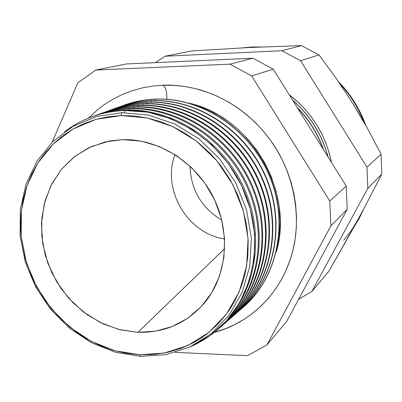 <?xml version="1.0" encoding="UTF-8"?>
<svg xmlns="http://www.w3.org/2000/svg" width="402" height="402" viewBox="0 0 402 402"><rect width="100%" height="100%" fill="white"/><g stroke="black" fill="none" stroke-linecap="round" stroke-linejoin="round"><path stroke-width="0.6" d="M221.798 220.231C201.543 207.869 190.935 189.834 189.975 166.121M276.465 251.35L279.269 236.838L280.174 221.693L279.094 206.311L276.058 191.116L271.189 176.503L264.702 162.83L256.878 150.373L248.034 139.323L238.486 129.776L228.542 121.751L218.462 115.193L208.457 110.007L198.714 106.063L189.342 103.224C250.501 116.992 294.153 191.206 276.465 251.35M88.334 118.173L98.123 109.243L104.721 104.324L113.113 99.103L122.007 94.641L131.293 91.008L142.599 87.837L152.574 86.083L162.77 85.229C165.614 86.726 166.981 91.405 166.87 99.259C166.981 91.405 165.614 86.726 162.77 85.229L174.82 85.4L185.191 86.561L195.543 88.646L207.437 92.239L217.432 96.304L228.693 102.143L237.959 108.068L246.743 114.771L255.014 122.233L262.677 130.369L270.782 140.655L276.948 150.062L282.33 159.926L287.581 171.94L291.148 182.538L293.832 193.367L295.606 204.286L296.52 217.09L296.314 227.974L295.194 238.713L293.184 249.22L290.299 259.396L285.862 270.792L281.199 280.028L275.762 288.752L268.541 298.138L261.632 305.485L252.843 313.143L244.728 318.902L234.698 324.61L225.678 328.625L214.316 332.364C242.155 325.484 279.063 300.746 292.229 252.964C302.52 216.221 293.103 171.187 270.802 140.68C248.471 110.027 219.085 94.435 195.593 88.661L197.558 89.164M121.846 112.676L148.428 115.088L174.513 123.856L198.648 138.62L219.452 158.634L235.728 182.809L246.542 209.794L251.315 238.049L249.838 265.988L242.3 292.088L229.23 314.982L211.447 333.539L189.985 346.921L166.011 354.609L140.76 356.378L166.011 354.609L189.985 346.921L211.447 333.539L229.23 314.982L242.3 292.088L249.838 265.988L251.315 238.049L246.542 209.794L235.728 182.809L219.452 158.634L198.648 138.62L174.513 123.856L148.428 115.088L121.846 112.676L121.087 115.57L147.157 117.957L172.739 126.58L196.402 141.072L216.799 160.705L232.758 184.417L243.371 210.879L248.059 238.592L246.632 265.998L239.26 291.601L226.462 314.068L209.03 332.288L187.985 345.439L164.468 352.996L139.685 354.745L140.76 356.378L139.685 354.745L153.705 354.484L167.508 352.368L180.84 348.418L193.523 342.66L200.201 338.705L206.583 334.218L217.16 324.901L226.457 314.073L230.999 307.46L235.064 300.455L241.074 287.008L243.667 279.109L245.692 270.983L247.883 255.848L248.15 240.331L246.476 224.678L242.873 209.166L237.406 194.106L230.15 179.719L221.241 166.292L215.643 159.348L209.618 152.805L197.784 142.157L184.89 133.122L172.744 126.58L160.091 121.499L147.167 117.962L134.092 115.977L121.087 115.57L108.309 116.721L95.912 119.404L84.078 123.545L72.923 129.097L62.606 135.946L53.215 144.017L44.883 153.167L37.677 163.277L31.673 174.237L26.437 187.362L23.16 199.618L21.075 213.844L20.678 228.336L21.195 236.441L25.361 258.913L33.396 280.49L45.004 300.445L59.797 318.103L77.274 332.841L86.847 338.951L99.807 345.444L113.309 350.303L125.65 353.187L139.685 354.745L114.846 350.74L91.093 341.288L69.491 326.916L50.979 308.329L36.361 286.385L26.276 262.064L21.195 236.441L21.391 210.648L26.934 185.87L37.677 163.282L53.22 144.011L72.928 129.097L95.917 119.399L121.087 115.57L121.846 112.676L96.189 116.605L72.767 126.509L52.692 141.73L36.863 161.373L25.934 184.392L20.296 209.633L20.1 235.899L25.281 261.988L35.547 286.752L50.431 309.088L69.275 328.017L91.264 342.655L115.454 352.288L140.76 356.378L115.454 352.288L91.264 342.655L69.275 328.017L50.431 309.088L35.547 286.752L25.281 261.988L20.1 235.899L20.296 209.633L25.934 184.392L36.863 161.373L52.692 141.73L72.767 126.509L96.189 116.605L121.846 112.676M124.876 110.505L124.61 112.63L124.876 110.505C173.478 108.766 224.497 143.057 244.873 192.96C265.41 242.813 252.456 300.46 216.336 330.695C208.568 337.243 200.08 342.514 190.875 346.509L209.944 335.685L226.462 320.871L239.713 302.55L249.099 281.37L254.164 258.129L254.627 233.753L250.396 209.251L241.617 185.644L228.632 163.941L212 145.057L192.427 129.771L170.765 118.685L147.936 112.203L124.876 110.505L126.107 110.047C174.488 108.314 225.271 142.313 245.707 191.905C266.3 241.446 253.712 298.887 217.974 329.283C253.712 298.887 266.3 241.446 245.707 191.905C225.271 142.313 174.488 108.314 126.107 110.047L124.876 110.505C102.098 111.444 82.003 118.54 64.581 131.786C72.551 125.68 81.279 120.821 90.777 117.213C101.595 113.138 112.962 110.902 124.876 110.505M129.524 108.781L129.374 109.997L129.524 108.781C177.82 107.027 228.472 141.032 248.672 190.543C269.033 240.009 256.139 297.244 220.231 327.303L219.909 327.58C255.984 297.626 269.074 240.346 248.763 190.769C228.622 141.142 177.895 107.022 129.524 108.781L130.595 108.384C178.664 106.641 229.075 140.338 249.356 189.533C269.797 238.677 257.295 295.706 221.793 325.957C257.295 295.706 269.797 238.677 249.356 189.533C229.075 140.338 178.664 106.641 130.595 108.384L129.524 108.781C117.54 109.188 106.108 111.465 95.234 115.61L95.631 115.459C106.389 111.404 117.685 109.178 129.524 108.781M100.389 113.741C111.083 109.711 122.314 107.495 134.077 107.093L133.926 108.329L134.077 107.093C182.071 105.329 232.361 139.052 252.396 188.181C272.586 237.26 259.742 294.088 224.045 323.982L223.688 324.283C259.576 294.515 272.626 237.632 252.496 188.427C232.527 139.172 182.156 105.324 134.077 107.093L134.992 106.751C182.759 105.002 232.803 138.404 252.933 187.206C273.219 235.964 260.808 292.591 225.537 322.695C260.808 292.591 273.219 235.964 252.933 187.206C232.803 138.404 182.759 105.002 134.992 106.751L134.077 107.093C122.148 107.5 110.771 109.771 99.952 113.907M105.053 112.052C115.686 108.048 126.851 105.842 138.539 105.44L138.388 106.696L138.539 105.44C186.242 103.666 236.17 137.107 256.039 185.865C276.068 234.572 263.275 291.003 227.783 320.726L227.391 321.057C263.089 291.465 276.109 234.974 256.149 186.131C236.351 137.243 186.332 103.661 138.539 105.44L139.308 105.153C186.769 103.394 236.461 136.509 256.441 184.93C276.576 233.306 264.245 289.541 229.205 319.5C264.245 289.541 276.576 233.306 256.441 184.93C236.461 136.509 186.769 103.394 139.308 105.153L138.539 105.44C126.67 105.852 115.344 108.118 104.57 112.238M142.916 103.816L142.76 105.098L142.916 103.816C190.322 102.033 239.904 135.203 259.612 183.593C279.475 231.934 266.737 287.973 231.451 317.535L231.024 317.892C266.536 288.48 279.521 232.371 259.727 183.885C240.1 135.348 190.422 102.028 142.916 103.816L143.534 103.585C190.709 101.817 240.049 134.65 259.883 182.699C279.867 230.703 267.621 286.551 232.803 316.369C267.621 286.551 279.867 230.698 259.883 182.699C240.049 134.65 190.709 101.817 143.534 103.585L142.916 103.816C131.097 104.234 119.831 106.495 109.103 110.6L109.625 110.404C120.198 106.419 131.293 104.224 142.916 103.816M147.202 102.229L147.047 103.53L147.202 102.229C194.327 100.435 243.562 133.338 263.109 181.367C282.817 229.351 270.134 285.008 235.044 314.404L234.587 314.786C269.918 285.546 282.867 229.818 263.24 181.679C243.773 133.494 194.432 100.43 147.202 102.229L147.685 102.048C194.568 100.269 243.562 132.826 263.255 180.508C283.093 228.145 270.928 283.616 236.336 313.294C270.928 283.616 283.093 228.145 263.255 180.508C243.562 132.826 194.568 100.269 147.685 102.048L147.202 102.229C135.444 102.646 124.223 104.902 113.55 108.997L114.103 108.781C124.62 104.821 135.655 102.636 147.202 102.229M151.408 100.666L151.252 101.987L151.408 100.666C198.246 98.867 247.15 131.514 266.541 179.186C286.093 226.818 273.46 282.098 238.567 311.334L238.079 311.741C273.229 282.671 286.144 227.311 266.677 179.518C247.371 131.68 198.362 98.862 151.408 100.666L151.755 100.54C198.357 98.751 247.014 131.042 266.566 178.367C286.259 225.643 274.174 280.742 239.798 310.279C274.174 280.742 286.259 225.643 266.566 178.367C247.014 131.042 198.357 98.751 151.755 100.54L151.408 100.666C139.705 101.093 128.534 103.344 117.907 107.419L118.5 107.193C128.957 103.259 139.926 101.083 151.408 100.666M155.529 99.138L155.373 100.48L155.529 99.138C202.095 97.334 250.662 129.72 269.908 177.051C289.304 224.331 276.727 279.244 242.024 308.324L241.507 308.756C276.481 279.852 289.36 224.859 270.049 177.398C250.898 129.896 202.216 97.324 155.529 99.138L155.75 99.058C202.07 97.264 250.396 129.288 269.812 176.262C289.37 223.19 277.36 277.918 243.195 307.319C277.36 277.918 289.37 223.19 269.812 176.262C250.396 129.288 202.07 97.264 155.75 99.058L155.529 99.138C143.881 99.565 132.766 101.812 122.183 105.877L122.811 105.636C133.213 101.721 144.117 99.555 155.529 99.138M313.429 133.514L306.972 123.173L313.429 133.514M304.932 119.902L315.48 136.801L304.932 119.902M323.027 148.886C317.439 133.394 308.922 119.751 297.475 107.957C308.922 119.751 317.439 133.394 323.027 148.886M297.013 107.213C308.992 119.369 317.816 133.509 323.494 149.634C317.816 133.509 308.992 119.369 297.013 107.213M327.856 156.624C321.781 134.318 310.078 115.57 292.736 100.369C310.078 115.57 321.781 134.318 327.856 156.624M292.53 100.043C310.148 115.374 321.992 134.348 328.067 156.956C321.992 134.348 310.148 115.374 292.53 100.043M331.464 162.403C325.675 134.62 311.595 112.063 289.224 94.741L298.676 102.711L305.033 109.228L311.751 117.479L316.876 125.057L322.037 134.379L325.746 142.745L329.163 152.795L331.464 162.403M340.162 84.103C350.227 94.792 358.277 107.676 364.307 122.761C358.695 108.339 350.65 95.455 340.162 84.103M363.508 209.367L358.815 219.1L353.368 228.029L358.88 218.984L363.508 209.367M357.393 220.693L363.986 208.477L350.443 233.316L328.911 271.194L311.786 291.571L328.911 271.194L357.393 220.693L351.046 230.934L343.655 240.321M251.396 47.044L249.29 47.516L191.578 50.959L165.111 56.23L281.882 50.712L300.52 60.682L366.996 167.106L367.825 188.322L381.799 174.111L381.076 154.262L366.996 167.106L381.076 154.262L367.674 128.751L352.584 103.098L336.223 78.405L318.992 54.918L300.52 60.682L318.992 54.918L301.525 45.622L281.882 50.712L301.525 45.622L249.29 47.516L251.396 47.044L242.451 47.858L251.396 47.044L260.657 46.994M224.592 238.974C187.503 233.673 161.559 189.563 174.95 154.574C161.559 189.563 187.503 233.673 224.592 238.974M137.941 332.313L118.761 329.449L100.299 322.525L83.33 311.897L68.541 298.038L56.536 281.546L47.803 263.104L42.707 243.481L41.486 223.482L44.235 203.945L50.883 185.709L61.21 169.594L74.827 156.348L91.194 146.635L109.595 140.976L122.957 139.63L141.253 141.157L159.313 146.504L176.383 155.494L191.739 167.79L204.724 182.9L214.779 200.201L221.482 218.954L224.557 238.366L223.909 257.627L219.603 275.933L211.869 292.55L201.065 306.847L187.679 318.289L172.277 326.494L155.479 331.203L137.941 332.313L120.319 329.841L103.254 323.932L87.34 314.836L73.124 302.917L61.099 288.601L51.677 272.395L45.18 254.873L41.848 236.637L41.823 218.321L45.135 200.578L51.717 184.061L61.375 169.393L73.802 157.152L88.576 147.856L105.168 141.911L122.957 139.63C158.624 138.775 195.829 162.132 213.432 197.407C231.065 232.668 227.07 275.646 204.713 302.696C187.02 323.087 164.765 332.956 137.941 332.313L224.678 248.622L137.941 332.313M130.595 108.384C119.077 108.771 108.073 110.897 97.565 114.751C108.073 110.897 119.077 108.771 130.595 108.384M134.992 106.751C123.575 107.143 112.66 109.249 102.239 113.062C112.66 109.249 123.575 107.143 134.992 106.751M139.308 105.153C127.987 105.545 117.153 107.63 106.811 111.409C117.153 107.63 127.987 105.545 139.308 105.153M143.534 103.585C132.308 103.977 121.565 106.048 111.304 109.786C121.565 106.048 132.308 103.977 143.534 103.585M147.685 102.048C136.549 102.445 125.891 104.49 115.706 108.193C125.891 104.49 136.549 102.445 147.685 102.048M151.755 100.54C140.715 100.932 130.132 102.967 120.022 106.636C130.132 102.967 140.715 100.932 151.755 100.54M155.75 99.058C144.795 99.455 134.298 101.47 124.258 105.103C134.298 101.47 144.795 99.455 155.75 99.058M155.283 62.642L165.111 56.23L191.578 50.959L249.29 47.516L301.525 45.622L318.992 54.918L336.223 78.405L352.584 103.098L360.378 115.962L367.674 128.751L381.076 154.262L381.799 174.111L367.825 188.322L311.786 291.571L298.656 299.244L311.786 291.571L367.825 188.322L366.996 167.106L300.52 60.682L281.882 50.712L165.111 56.23L155.283 62.642M363.986 208.477L381.799 174.111L363.986 208.477M266.913 344.961L330.891 225.864L329.771 201.07L251.677 75.928L229.994 64.144L95.797 70.038L77.777 82.887L52.159 142.253L77.777 82.887L95.797 70.038L126.328 63.953L95.797 70.038L229.994 64.144L252.928 58.205L126.328 63.953L252.928 58.205L229.994 64.144L251.677 75.928L273.27 69.189L252.928 58.205L273.27 69.189L251.677 75.928L329.771 201.07L346.233 186.056L273.27 69.189L346.233 186.056L329.771 201.07L330.891 225.864L266.913 344.961L286.681 321.434L347.217 209.266L330.891 225.864L347.217 209.266L346.233 186.056L347.217 209.266L286.681 321.434L266.913 344.961L247.471 355.654L266.913 344.961M175.297 352.393L247.471 355.654L175.297 352.393M126.107 110.047C114.495 110.434 103.389 112.575 92.807 116.469C103.389 112.575 114.49 110.434 126.107 110.047M162.77 85.229C172.418 84.691 183.362 85.832 195.593 88.661M353.303 228.15L359.092 218.678L363.921 208.603M365.73 125.268C359.795 108.826 350.75 94.339 338.59 81.807M261.285 46.964L251.627 47.014L242.386 47.863M292.706 251.149L292.229 252.964"/></g></svg>
